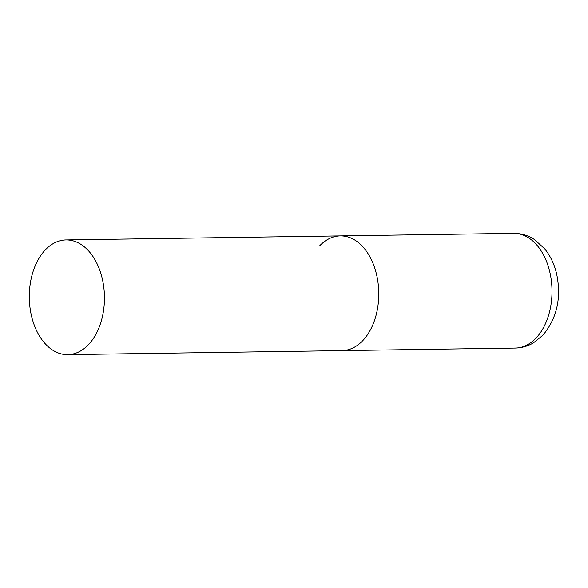 <?xml version="1.0" encoding="UTF-8"?>
<svg xmlns="http://www.w3.org/2000/svg" width="588" height="588" viewBox="0 0 588 588"><rect width="100%" height="100%" fill="white"/><g stroke="black" fill="none" stroke-linecap="round" stroke-linejoin="round"><path stroke-width="0.88" d="M319.475 246.041A57.345 37.573 89.2 0 1 340.349 235.92A57.345 37.573 89.2 0 1 376.871 275.956A57.345 37.573 89.2 0 1 362.906 340.474A57.345 37.573 89.2 0 1 342.032 350.595A57.345 37.573 -90.8 0 0 374.762 319.681A57.345 37.573 -90.8 0 0 371.859 260.719A57.345 37.573 -90.8 0 0 340.349 235.92L513.603 233.37A57.345 37.573 89.2 0 1 550.125 273.405A57.345 37.573 89.2 0 1 536.16 337.924A57.345 37.573 89.2 0 1 515.286 348.045C521.776 347.898 527.826 346.17 533.456 342.848L542.834 335.292C556.961 318.351 561.577 297.94 556.674 274.052C554.462 264.468 550.515 256.111 544.826 248.989L534.668 239.698C528.245 235.45 521.225 233.348 513.603 233.37M36.206 329.824A57.345 37.573 -90.8 0 0 67.716 354.63A57.345 37.573 -90.8 0 0 100.445 323.716A57.345 37.573 -90.8 0 0 97.542 264.754A57.345 37.573 -90.8 0 0 66.032 239.955A57.345 37.573 -90.8 0 0 33.303 270.87A57.345 37.573 -90.8 0 0 36.206 329.824M67.716 354.63L515.286 348.045M340.349 235.92L66.032 239.955"/></g></svg>
